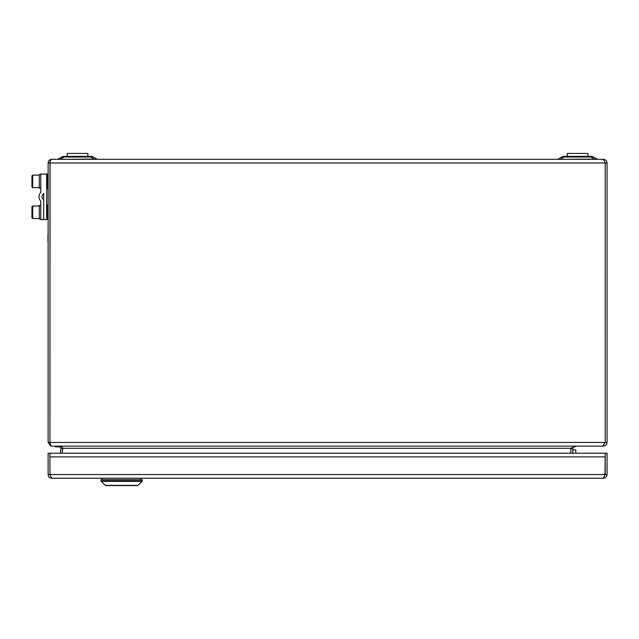 <?xml version="1.0" encoding="UTF-8"?>
<svg xmlns="http://www.w3.org/2000/svg" width="639" height="639" viewBox="0 0 639 639"><rect width="100%" height="100%" fill="white"/><g stroke="black" fill="none" stroke-linecap="round" stroke-linejoin="round"><path stroke-width="0.96" d="M48.133 474.545L49.97 474.545L49.978 453.219L48.133 453.219L48.133 474.545C48.348 476.774 49.57 478.004 51.807 478.22L50.329 475.64M604.981 475.248L605.205 456.893L49.978 456.893M603.376 478.22C605.604 478.004 606.826 476.782 607.05 474.545L605.213 474.545L603.376 478.22L51.807 478.22M607.05 474.545L607.05 453.219L605.213 453.219L605.213 474.545L49.978 474.545L49.97 453.219L60.162 453.219L61.032 448.282L62.846 448.602L62.326 451.525M49.978 474.545L50.209 475.264M605.205 456.893L605.205 453.219L575.795 453.219L575.795 449.8L572.856 449.8L572.704 453.219L572.887 447.172M61.072 446.118L62.91 448.282L570.851 448.282L570.851 453.219L570.867 448.602L571.426 447.963L570.851 448.282L576.578 446.118L603.376 446.118C605.604 445.91 606.826 444.68 607.05 442.444L607.05 162.985C606.818 160.764 605.588 159.542 603.376 159.311L605.157 162.554M605.205 453.219L49.978 453.219M105.275 485.36L138.064 485.36A0.735 0.735 0 0 1 137.545 485.576L105.794 485.576A0.735 0.735 0 0 1 105.275 485.36L101.297 481.383A0.735 0.735 0 0 1 101.082 480.863L142.265 480.863A0.735 0.735 0 0 1 142.05 481.383L101.297 481.383M101.082 480.863L101.082 479.689L142.265 479.689L142.265 480.863M138.064 485.36L142.05 481.383M137.545 485.576L105.794 485.576M55.058 446.118L55.481 446.893L60.721 446.893L55.481 446.893M572.856 449.8L572.856 453.219M51.807 446.118L602.609 446.118L605.205 442.444L605.213 162.985L605.205 442.444L607.05 442.444M50.034 162.498L49.97 442.444L48.133 442.444L50.808 445.982M50.984 446.118L49.978 442.444L49.978 162.985C50.201 160.477 50.808 159.255 51.807 159.311C49.586 159.542 48.364 160.764 48.133 162.985L48.133 442.444M51.807 159.311L603.376 159.311M604.55 443.857L605.213 442.444L49.978 442.444L50.098 443.123L49.978 442.444M570.867 447.963L572.704 447.963M570.867 448.586L572.704 448.602M50.026 162.554L49.978 162.985L607.05 162.985M62.726 447.963L62.023 453.219M61.032 448.282L59.219 446.118M557.336 159.311A1.837 1.837 0 0 0 558.254 159.063L561.817 157.002A4.777 4.777 0 0 1 564.205 156.363L591.059 156.363A4.777 4.777 0 0 1 593.447 157.002L597.01 159.063A1.837 1.837 0 0 0 597.928 159.311M57.246 159.311A1.837 1.837 0 0 0 58.173 159.063L61.727 157.002A4.777 4.777 0 0 1 64.116 156.363L90.978 156.363A4.777 4.777 0 0 1 93.366 157.002L96.92 159.063A1.837 1.837 0 0 0 97.839 159.311M94.532 159.311L90.978 157.002A4.777 3.131 120 0 1 93.366 157.002L96.92 159.063L94.532 159.063L96.92 159.063M594.621 159.311L591.059 157.002A4.777 3.131 120 0 1 593.447 157.002L597.01 159.063L595.548 159.127M90.978 156.363L90.978 157.002L64.116 157.002A4.777 3.131 -120 0 0 61.727 157.002M60.561 159.311L94.532 159.063M560.643 159.311L597.01 159.063M591.059 156.363L591.059 157.002L564.205 157.002A4.777 3.131 -120 0 0 561.817 157.002M567.336 156.363L567.336 153.424L587.928 153.424L587.928 156.363M67.247 156.363L67.247 153.424L87.839 153.424L87.839 156.363M46.655 218.873A0.735 0.735 0 0 0 47.398 219.608L48.133 219.608M46.655 205.638A0.735 0.735 0 0 1 47.398 204.903L47.398 219.608M48.133 204.903L47.398 204.903M46.655 187.986A0.735 0.735 0 0 0 47.398 188.721L48.133 188.721M46.655 174.751A0.735 0.735 0 0 1 47.398 174.016L47.398 188.721M48.133 174.016L47.398 174.016M46.655 219.608L43.716 219.608L43.716 200.342A1.47 1.47 0 0 0 43.125 199.168A2.939 2.939 0 0 1 43.125 194.464A1.47 1.47 0 0 0 43.716 193.282L43.716 219.608L40.776 219.608L40.776 202.108A2.939 2.939 0 0 0 40.185 200.342A5.887 5.887 0 0 1 40.185 193.282A2.939 2.939 0 0 0 40.776 191.516L40.776 174.016L46.655 174.016L46.655 219.608M39.306 219.009L40.776 219.009L39.306 219.009L39.306 205.494L40.776 205.494M39.306 188.122L40.776 188.122L39.306 188.122L39.306 174.607L40.776 174.607M31.95 217.771L31.95 206.74L32.685 206.006L32.685 218.506L31.95 217.771L31.95 206.74M31.95 186.884L31.95 175.853L32.685 175.118L32.685 187.618L31.95 186.884L31.95 175.853M47.981 241.678L47.981 234.321M48.133 243.882L48.133 232.117M60.529 446.669L55.026 446.669M48.133 162.985L49.97 162.985M564.205 156.363L564.205 157.002L560.643 159.063M64.116 156.363L64.116 157.002L60.561 159.063M101.745 478.22L101.745 479.689M140.716 478.22L140.716 479.689M39.306 218.506L32.685 218.506M39.306 206.006L32.685 206.006M39.306 187.618L32.685 187.618M39.306 175.118L32.685 175.118"/></g></svg>
